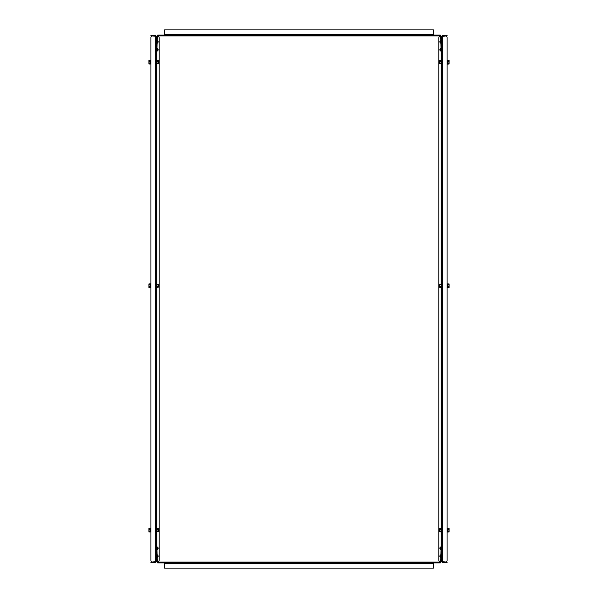 <?xml version="1.0" encoding="UTF-8"?>
<svg xmlns="http://www.w3.org/2000/svg" width="598" height="598" viewBox="0 0 598 598"><rect width="100%" height="100%" fill="white"/><g stroke="black" fill="none" stroke-linecap="round" stroke-linejoin="round"><path stroke-width="0.9" d="M311.154 562.935L311.154 562.038L440.367 562.038L440.367 562.935L302.775 562.935L302.775 562.038L311.154 562.038M156.982 548.396L156.564 548.403L156.519 545.981L156.938 545.974L157.214 561.627A0.419 0.419 0 0 0 157.633 562.038L157.633 562.935L295.225 562.935L295.225 562.038L302.775 562.038M295.225 562.935L302.775 562.935M302.775 562.509L311.154 562.509M286.846 562.509L295.225 562.509M302.775 562.456L311.154 562.456M286.846 562.456L295.225 562.456M157.633 562.038L295.225 562.038M157.214 561.627L156.796 561.634A0.837 0.837 0 0 0 157.633 562.456M156.564 548.403L156.796 561.634M440.367 562.038A0.419 0.419 0 0 0 440.786 561.627L441.204 561.634L441.481 545.981L441.062 545.974L441.018 548.299L441.436 548.306M440.367 562.456A0.837 0.837 0 0 0 441.204 561.634M440.786 561.627L441.018 548.299M286.846 562.038L286.846 562.935M164.614 562.935L164.614 563.353L433.386 563.353L433.386 562.935M433.386 563.353L433.386 568.1L164.614 568.1L164.614 563.353M156.519 531.443L156.519 528.355M156.519 286.988L156.519 283.901M156.519 63.485L156.519 60.398M156.1 36.381L155.682 35.544L156.519 36.381L156.519 561.619L155.682 562.456L152.333 562.456L152.333 562.038L156.1 561.619M156.519 38.182L156.713 41.045M156.691 42.391L156.519 44.484M152.333 562.038L150.935 562.038L150.935 562.456L152.333 562.456M155.682 562.456L155.682 562.038M156.519 36.381L155.682 36.157L155.682 561.843L156.519 561.619M155.682 561.843L152.333 562.008A1.398 1.398 0 0 1 150.935 560.61L150.935 37.39A1.398 1.398 0 0 1 152.333 35.992L155.682 36.157M152.333 35.962L152.333 35.544L150.935 35.544L150.935 35.962L155.682 35.962M155.682 35.544L152.333 35.544M157.214 36.523L157.782 36.523A1.398 1.398 0 0 1 159.173 37.921L159.173 560.079A1.398 1.398 0 0 1 157.782 561.477L157.214 561.477M441.481 285.732L441.481 283.901L441.481 285.732M441.481 530.187L441.481 528.931M441.481 561.619L441.481 36.381L445.667 35.992A1.398 1.398 0 0 1 447.065 37.39L447.065 560.61A1.398 1.398 0 0 1 445.667 562.008L441.481 561.619L442.318 562.456L442.318 562.038L447.065 562.456L447.065 562.038L445.667 562.038M441.481 36.381L442.318 35.544L441.9 36.381M442.318 35.962L445.667 35.962L445.667 35.544L442.318 35.544M445.667 35.962L447.065 35.962L447.065 35.544L445.667 35.544M441.9 561.619L442.318 562.038M442.318 562.456L445.667 562.456M440.786 561.477L440.218 561.477A1.398 1.398 0 0 1 438.827 560.079L438.827 37.921A1.398 1.398 0 0 1 440.218 36.523L440.786 36.523M433.386 35.065L433.386 34.647L164.614 34.647L164.614 35.065L286.846 35.065L286.846 35.962L157.633 35.962L157.633 35.065L302.775 35.065L302.775 35.962L295.225 35.962L295.225 35.065L440.367 35.065L440.367 35.962L164.614 35.962M295.225 35.491L286.846 35.491M311.154 35.491L302.775 35.491M295.225 35.544L286.846 35.544M311.154 35.544L302.775 35.544M441.018 49.604L441.436 49.597L441.481 52.019L441.062 52.026L440.786 36.373A0.419 0.419 0 0 0 440.367 35.962M440.786 36.373L441.204 36.366A0.837 0.837 0 0 0 440.367 35.544M441.436 49.597L441.204 36.366M157.633 35.962A0.419 0.419 0 0 0 157.214 36.373L156.796 36.366L156.519 52.019L156.938 52.026L156.982 49.701L156.564 49.694M157.633 35.544A0.837 0.837 0 0 0 156.796 36.366M157.214 36.373L156.982 49.701M311.154 35.962L311.154 35.065M164.614 34.647L164.614 29.9L433.386 29.9L433.386 34.647M158.365 528.976L158.238 528.572L158.238 529.38L157.005 529.38L157.005 531.801L158.365 531.585L158.365 528.976L157.005 528.572L156.968 530.187L156.818 528.303M157.005 531.801L156.968 530.187M158.238 529.38L158.365 531.398M156.885 531.039L158.238 530.994M158.365 284.521L158.238 284.117L158.238 284.925L157.005 284.925L157.005 287.339L158.365 287.13L158.365 284.521L157.005 284.117L156.968 285.732L156.818 283.848M157.005 287.339L156.968 285.732M158.238 284.925L158.365 286.943M156.885 286.584L158.238 286.539M158.365 61.011L158.238 60.615L158.238 61.415L157.005 61.415L157.005 63.837L158.365 63.62L158.365 61.011L157.005 60.615L156.968 62.222L156.818 60.338M157.005 63.837L156.968 62.222M158.238 61.415L158.365 63.433M156.885 63.074L158.238 63.029M440.995 531.801L441.115 528.483L441.115 531.891L439.762 531.801L439.635 530.187L439.635 531.398M439.762 530.994L441.115 531.039L441.032 530.187M441.115 529.335L439.762 529.38L439.635 530.187L439.762 528.572L439.635 528.976L440.995 528.572M439.762 529.38L439.635 528.976M440.995 287.339L441.115 284.028L441.115 287.436L439.762 287.339L439.635 285.732L439.635 286.943M439.762 286.539L441.115 286.584L441.032 285.732M441.115 284.88L439.762 284.925L439.635 285.732L439.762 284.117L439.635 284.521L440.995 284.117M439.762 284.925L439.635 284.521M441.481 63.485L441.481 60.966M440.995 63.837L441.115 60.518L441.115 63.926L439.762 63.837L439.635 62.222L439.635 63.433M439.762 63.029L441.115 63.074L441.032 62.222M441.115 61.37L439.762 61.415L439.635 62.222L439.762 60.615L439.635 61.011L440.995 60.615M439.762 61.415L439.635 61.011M149.037 528.654L150.15 528.654L150.15 529.447M149.037 531.727L150.15 531.727L150.15 530.927M149.037 530.927L149.037 531.824L150.853 531.958L148.895 531.958L148.895 528.415L150.958 528.288M148.895 530.927L150.375 530.927L150.375 529.447L148.895 529.447M149.037 529.447L149.037 528.557L150.853 528.415M150.375 530.927L150.771 531.218L150.771 529.155L150.375 529.447M149.037 284.192L150.15 284.192L150.15 284.992M149.037 287.264L150.15 287.264L150.15 286.472M149.037 286.472L149.037 287.361L150.853 287.503L148.895 287.503L148.895 283.953L150.958 283.826M148.895 286.472L150.375 286.472L150.375 284.992L148.895 284.992M149.037 284.992L149.037 284.095L150.853 283.953M150.375 286.472L150.771 286.763L150.771 284.693L150.375 284.992M149.037 60.69L150.15 60.69L150.15 61.482M149.037 63.762L150.15 63.762L150.15 62.962M149.037 62.962L149.037 63.859L150.853 64.001L148.895 64.001L148.895 60.45L150.958 60.323M148.895 62.962L150.375 62.962L150.375 61.482L148.895 61.482M149.037 61.482L149.037 60.592L150.853 60.45M150.375 62.962L150.771 63.261L150.771 61.19L150.375 61.482M448.963 531.727L447.85 531.727L447.85 530.927M448.963 528.654L447.85 528.654L447.85 529.447M448.963 529.447L448.963 528.557L447.147 528.415L449.105 528.415L449.105 531.958L447.042 532.093M449.105 529.447L447.625 529.447L447.625 530.927L449.105 530.927M448.963 530.927L448.963 531.824L447.147 531.958M447.625 529.447L447.229 529.155L447.229 531.218L447.625 530.927M448.963 287.264L447.85 287.264L447.85 286.472M448.963 284.192L447.85 284.192L447.85 284.992M448.963 284.992L448.963 284.095L447.147 283.953L449.105 283.953L449.105 287.503L447.042 287.631M449.105 284.992L447.625 284.992L447.625 286.472L449.105 286.472M448.963 286.472L448.963 287.361L447.147 287.503M447.625 284.992L447.229 284.693L447.229 286.763L447.625 286.472M448.963 63.762L447.85 63.762L447.85 62.962M448.963 60.69L447.85 60.69L447.85 61.482M448.963 61.482L448.963 60.592L447.147 60.45L449.105 60.45L449.105 64.001L447.042 64.128M449.105 61.482L447.625 61.482L447.625 62.962L449.105 62.962M448.963 62.962L448.963 63.859L447.147 64.001M447.625 61.482L447.229 61.19L447.229 63.261L447.625 62.962M157.678 40.492L157.678 43.049A2.235 2.235 0 0 0 158.081 42.084A2.235 1.353 7.6 0 1 158.074 42.137A2.22 2.19 35.7 0 1 158.007 42.398A2.19 0.83 6.5 0 0 158.007 42.279M158.074 41.471L158.096 41.441A2.235 1.353 172.4 0 0 158.081 41.352A2.235 1.353 172.4 0 0 158.074 41.299A2.22 2.19 144.3 0 0 158.007 41.038A2.19 0.83 173.5 0 1 158.007 41.157A2.22 1.779 10 0 1 158.074 41.374A2.235 2.205 141.3 0 1 158.096 41.598A2.235 1.764 170.2 0 1 158.074 41.785L158.007 41.83A2.19 2.011 15.4 0 1 158.007 42.122A2.22 1.316 7.4 0 0 158.074 41.965L158.096 41.995A2.235 1.353 7.6 0 1 158.081 42.084M157.08 48.453L157.08 51.009L157.678 51.009A2.235 2.235 0 0 0 158.081 50.045A2.235 1.353 7.6 0 1 158.074 50.097A2.22 2.19 35.7 0 1 158.007 50.359A2.19 0.83 6.5 0 0 158.007 50.239M157.678 48.453L157.678 51.009M158.074 49.432L158.096 49.402A2.235 1.353 172.4 0 0 158.081 49.313A2.235 1.353 172.4 0 0 158.074 49.26A2.22 2.19 144.3 0 0 158.007 48.999A2.19 0.83 173.5 0 1 158.007 49.118A2.22 1.779 10 0 1 158.074 49.335A2.235 2.205 141.3 0 1 158.096 49.567A2.235 1.764 170.2 0 1 158.074 49.746L158.007 49.791A2.19 2.011 15.4 0 1 158.007 50.083A2.22 1.316 7.4 0 0 158.074 49.926L158.096 49.963A2.235 1.353 7.6 0 1 158.081 50.045M440.322 51.009L440.92 51.009L440.92 48.356L440.322 48.356A2.235 2.235 0 0 0 439.986 49.006L439.986 49.006A2.22 2.145 -23.4 0 0 439.926 49.268A2.235 1.921 -168.1 0 0 439.904 49.47A2.235 1.114 -173.1 0 0 439.926 49.582A2.22 0.538 -173.8 0 1 439.993 49.522A2.19 2.175 -90 0 0 439.993 49.836A2.22 0.538 -6.2 0 1 439.926 49.776A2.235 1.114 -6.9 0 0 439.904 49.896A2.235 1.921 -11.9 0 0 439.926 50.09A2.22 2.145 -156.6 0 0 439.993 50.352L439.993 50.352A2.235 2.235 0 0 0 440.322 51.009L440.322 48.356M440.322 41.718L440.322 40.387A2.235 2.235 0 0 0 439.986 41.045L439.986 41.045A2.22 2.145 -23.4 0 0 439.926 41.307A2.235 1.921 -168.1 0 0 439.904 41.501A2.235 1.114 -173.1 0 0 439.926 41.621A2.22 0.538 -173.8 0 1 439.993 41.561A2.19 2.175 -90 0 0 439.993 41.875A2.22 0.538 -6.2 0 1 439.926 41.815A2.235 1.114 -6.9 0 0 439.904 41.935A2.235 1.921 -11.9 0 0 439.926 42.129A2.22 2.145 -156.6 0 0 439.993 42.391L439.993 42.391A2.235 2.235 0 0 0 440.322 43.049L440.322 41.718M440.322 549.644L440.92 549.644L440.92 546.991L440.322 546.991A2.235 2.235 0 0 0 439.986 547.648L439.986 547.648A2.22 2.145 -23.4 0 0 439.926 547.91A2.235 1.921 -168.1 0 0 439.904 548.104A2.235 1.114 -173.1 0 0 439.926 548.224A2.22 0.538 -173.8 0 1 439.993 548.164A2.19 2.175 -90 0 0 439.993 548.478A2.22 0.538 -6.2 0 1 439.926 548.418A2.235 1.114 -6.9 0 0 439.904 548.53A2.235 1.921 -11.9 0 0 439.926 548.732A2.22 2.145 -156.6 0 0 439.993 548.994L439.993 548.994A2.235 2.235 0 0 0 440.322 549.644L440.322 546.991M440.322 556.282L440.322 554.951A2.235 2.235 0 0 0 439.986 555.609L439.986 555.609A2.22 2.145 -23.4 0 0 439.926 555.871A2.235 1.921 -168.1 0 0 439.904 556.065A2.235 1.114 -173.1 0 0 439.926 556.185A2.22 0.538 -173.8 0 1 439.993 556.125A2.19 2.175 -90 0 0 439.993 556.439A2.22 0.538 -6.2 0 1 439.926 556.379A2.235 1.114 -6.9 0 0 439.904 556.499A2.235 1.921 -11.9 0 0 439.926 556.693A2.22 2.145 -156.6 0 0 439.993 556.955L439.993 556.955A2.235 2.235 0 0 0 440.322 557.613L440.322 556.282M157.678 547.043L157.08 546.991L157.08 549.644L157.678 549.644A2.235 2.235 0 0 0 158.081 548.725A2.235 1.547 8.3 0 0 158.096 548.583A2.235 0.538 6.2 0 0 158.089 548.56M158.014 547.671A2.19 0.598 173.8 0 0 158.007 547.633A2.22 2.213 107.8 0 1 158.074 547.895A2.235 1.547 171.7 0 1 158.081 547.918A2.235 2.235 0 0 0 157.678 546.991L157.678 549.644M158.081 548.321A2.235 1.6 171.4 0 0 158.096 548.172A2.235 2.153 156.6 0 0 158.089 548.082A2.235 0.538 173.8 0 1 158.074 548.112A2.22 1.106 173.1 0 0 158.007 547.985A2.19 2.093 159.1 0 1 158.007 548.284L158.074 548.299A2.235 1.6 8.6 0 1 158.096 548.463A2.235 2.153 23.4 0 1 158.074 548.687A2.22 1.914 168.1 0 1 158.007 548.927A2.19 0.598 6.2 0 1 158.014 548.964A2.19 0.598 6.2 0 1 158.007 549.009A2.22 2.213 72.2 0 0 158.074 548.74A2.235 1.547 8.3 0 0 158.081 548.725M157.678 555.056L157.678 557.613A2.235 2.235 0 0 0 158.081 556.648A2.235 1.353 7.6 0 1 158.074 556.701A2.22 2.19 35.7 0 1 158.007 556.962A2.19 0.83 6.5 0 0 158.007 556.843M158.074 556.035L158.096 556.005A2.235 1.353 172.4 0 0 158.081 555.916A2.235 1.353 172.4 0 0 158.074 555.863A2.22 2.19 144.3 0 0 158.007 555.602A2.19 0.83 173.5 0 1 158.007 555.721A2.22 1.779 10 0 1 158.074 555.938A2.235 2.205 141.3 0 1 158.096 556.17A2.235 1.764 170.2 0 1 158.074 556.349L158.007 556.394A2.19 2.011 15.4 0 1 158.007 556.686A2.22 1.316 7.4 0 0 158.074 556.529L158.096 556.559A2.235 1.353 7.6 0 1 158.081 556.648M156.938 545.981L156.938 531.816M156.938 528.557L156.938 287.361M156.938 284.095L156.938 63.859M156.938 60.592L156.938 52.019M442.318 561.843L442.318 36.157M441.062 52.019L441.062 60.592M441.062 63.859L441.062 284.095M441.062 287.361L441.062 528.557M441.062 531.816L441.062 545.981M441.115 531.891L441.481 528.355M441.115 287.436L441.481 283.901M441.115 63.926L441.481 60.398M157.095 43.049L157.678 43.049M158.081 41.352A2.235 2.235 0 0 0 157.678 40.387L157.147 40.387M158.081 49.313A2.235 2.235 0 0 0 157.678 48.356L157.08 48.356M440.853 40.387L440.322 40.387M440.905 43.049L440.322 43.049M440.905 554.951L440.322 554.951M440.853 557.613L440.322 557.613M157.147 557.613L157.678 557.613M158.081 555.916A2.235 2.235 0 0 0 157.678 554.951L157.095 554.951"/></g></svg>
